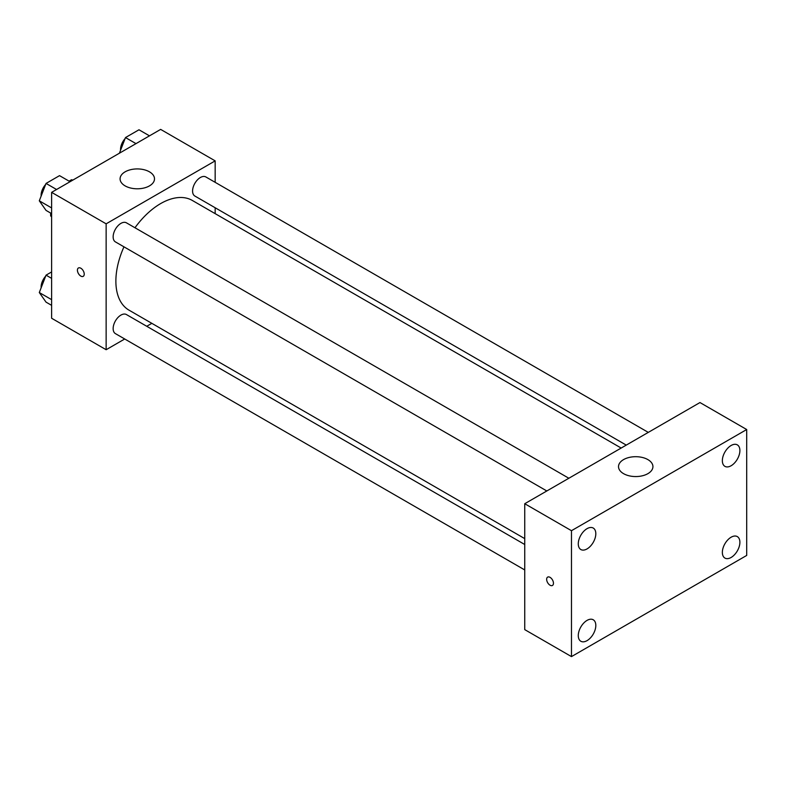 <?xml version="1.0" encoding="UTF-8"?>
<svg xmlns="http://www.w3.org/2000/svg" width="786" height="786" viewBox="0 0 786 786"><rect width="100%" height="100%" fill="white"/><g stroke="black" fill="none" stroke-linecap="round" stroke-linejoin="round"><path stroke-width="1.18" d="M69.08 181.153L71.497 179.748A21.32 12.311 120 0 1 72.833 180.102M51.621 216.425L50.648 215.865A21.32 12.311 120 0 0 51.621 216.848M50.648 215.865L50.648 213.065M72.469 180.308L71.497 179.748M124.719 338.992L106.139 349.721L51.621 318.251L51.621 192.354L160.649 129.395L215.168 160.875L215.168 182.332M151.836 323.341L146.746 326.278M123.962 246.833A63.332 36.559 120 0 0 115.876 281.152A63.332 36.559 120 0 0 128.992 310.146L524.743 538.626M621.166 448.049L192.315 200.45A63.332 36.559 120 0 0 134.976 227.753M215.168 207.769L215.168 213.645M106.139 349.721L106.139 223.823L215.168 160.875M648.293 432.388L205.883 176.968A11.014 6.357 120 0 0 197.394 179.915A11.014 6.357 120 0 0 192.58 190.998A11.014 6.357 120 0 0 194.869 196.038L626.265 445.112M524.743 544.511L126.438 314.557A11.014 6.357 120 0 0 117.949 317.505A11.014 6.357 120 0 0 113.145 328.587A11.014 6.357 120 0 0 115.424 333.628L524.743 569.948M546.83 490.975L115.424 241.901A11.014 6.357 -60 0 1 115.424 229.188A11.014 6.357 -60 0 1 126.438 222.831L568.858 478.252M106.139 223.823L51.621 192.354M125.121 185.889A17.213 9.933 180 0 1 120.081 178.864A17.213 9.933 180 0 1 137.285 168.921A17.213 9.933 180 0 1 154.498 178.864A17.213 9.933 180 0 1 143.877 188.041A17.213 9.933 180 0 1 125.121 185.889M84.23 274.127A4.814 2.78 60 0 1 83.237 276.338A4.814 2.78 60 0 1 78.413 273.548A4.814 2.78 60 0 1 78.413 267.987A4.814 2.78 60 0 1 82.127 269.274A4.814 2.78 60 0 1 84.23 274.127M83.237 276.328A4.814 2.78 60 0 1 78.423 273.548A4.814 2.78 60 0 1 78.423 267.987M524.743 629.625L524.743 503.718L699.972 402.55L746.7 429.529L746.7 555.437L571.471 656.605L524.743 629.625M571.471 656.605L571.471 530.697L524.743 503.718M553.462 583.251A4.814 2.78 60 0 1 552.46 585.462A4.814 2.78 60 0 1 547.645 582.672A4.814 2.78 60 0 1 547.645 577.111A4.814 2.78 60 0 1 551.359 578.408A4.814 2.78 60 0 1 553.462 583.251M571.471 530.697L746.7 429.529M647.89 473.653A17.213 9.933 180 0 1 629.134 475.805A17.213 9.933 180 0 1 618.513 466.629A17.213 9.933 180 0 1 635.717 456.695A17.213 9.933 180 0 1 652.93 466.629A17.213 9.933 180 0 1 647.89 473.653M731.127 445.485A12.399 7.162 120 0 0 722.354 460.675A12.399 7.162 120 0 0 724.928 466.353A12.399 7.162 120 0 0 737.327 459.191A12.399 7.162 120 0 0 737.327 444.866A12.399 7.162 120 0 0 731.127 445.485M587.044 528.664A12.399 7.162 120 0 0 578.28 543.853A12.399 7.162 120 0 0 580.844 549.532A12.399 7.162 120 0 0 593.243 542.369A12.399 7.162 120 0 0 593.243 528.054A12.399 7.162 120 0 0 587.044 528.664M587.044 620.4A12.399 7.162 120 0 0 578.28 635.579A12.399 7.162 120 0 0 580.844 641.258A12.399 7.162 120 0 0 593.243 634.106A12.399 7.162 120 0 0 593.243 619.781A12.399 7.162 120 0 0 587.044 620.4M731.127 537.211A12.399 7.162 120 0 0 722.354 552.401A12.399 7.162 120 0 0 724.928 558.08A12.399 7.162 120 0 0 737.327 550.917A12.399 7.162 120 0 0 737.327 536.602A12.399 7.162 120 0 0 731.127 537.211M552.47 585.452A4.814 2.78 60 0 1 547.645 582.672A4.814 2.78 60 0 1 547.645 577.111M51.621 213.625L46.04 210.402L39.3 200.813L46.04 183.433L59.53 175.642L70.052 181.713M51.621 207.926L39.3 200.813M56.563 189.495L46.04 183.433M45.627 184.494A11.014 6.357 120 0 0 41.108 195.272A11.014 6.357 120 0 0 41.137 196.068M119.413 153.211L125.485 137.57L138.975 129.778L149.487 135.85M135.998 143.632L125.485 137.57M125.072 138.631A11.014 6.357 120 0 0 120.543 149.409A11.014 6.357 120 0 0 120.572 150.205M51.621 305.351L46.04 302.138L39.3 292.539L46.04 275.159L51.621 271.936M51.621 299.653L39.3 292.539M51.621 278.372L46.04 275.159M45.627 276.22A11.014 6.357 120 0 0 41.108 286.998A11.014 6.357 120 0 0 41.137 287.794"/></g></svg>
